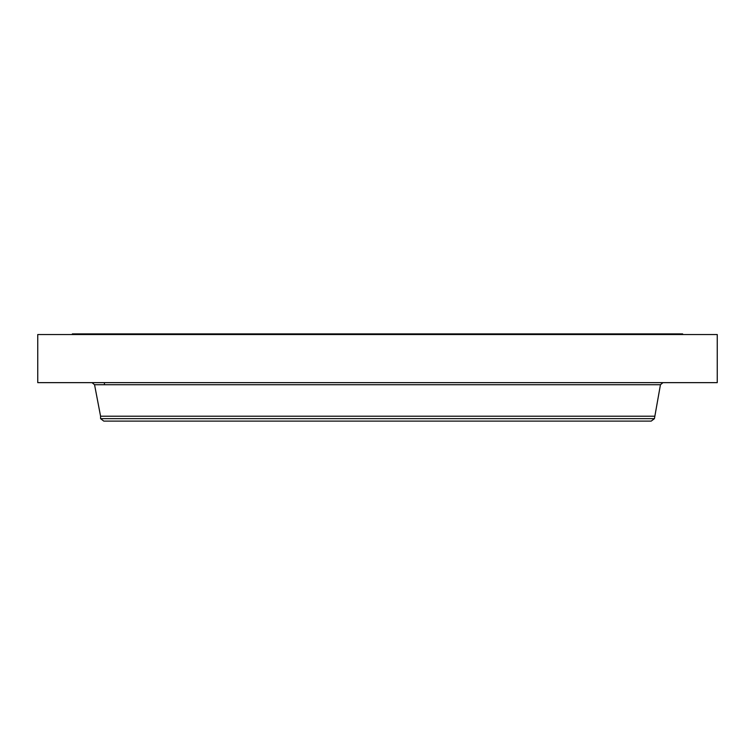 <?xml version="1.0" encoding="UTF-8"?>
<svg xmlns="http://www.w3.org/2000/svg" width="755" height="755" viewBox="0 0 755 755"><rect width="100%" height="100%" fill="white"/><g stroke="black" fill="none" stroke-linecap="round" stroke-linejoin="round"><path stroke-width="1.13" d="M37.75 334.541L717.25 334.541L717.25 382.643L37.75 382.643L37.75 334.541M72.367 334.541L72.367 333.899L682.633 333.899L682.633 334.541M654.425 418.648L100.575 418.648L103.775 421.101L651.225 421.101L654.425 418.648L660.446 384.729L662.956 382.643M100.575 418.648L100.575 416.222L654.425 416.222M100.575 416.222L94.554 384.729L660.446 384.729M94.554 384.729L92.044 382.643M104.416 382.643L104.416 384.729"/></g></svg>
